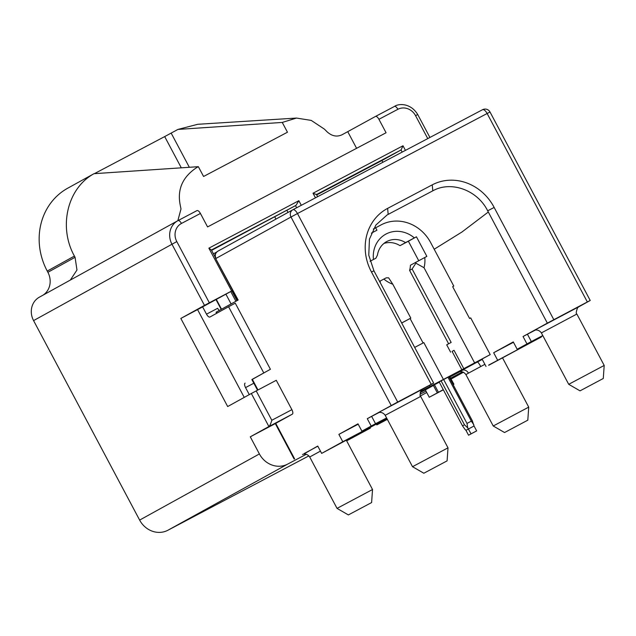 <?xml version="1.0" encoding="UTF-8"?>
<svg xmlns="http://www.w3.org/2000/svg" width="636" height="636" viewBox="0 0 636 636"><rect width="100%" height="100%" fill="white"/><g stroke="black" fill="none" stroke-linecap="round" stroke-linejoin="round"><path stroke-width="0.95" d="M356.74 434.825L356.931 435.175L370.367 428.123L370.104 427.63M578.466 306.989L590.224 300.478L587.346 301.973L487.136 113.502L297.473 213.545L397.683 402.016L431.208 384.335L371.496 272.033A48.447 44.083 -118.9 0 1 387.626 208.385L432.249 184.845L432.798 190.824C451.035 180.544 477.382 190.005 487.677 210.81L547.35 323.12L523.046 336.524L535.297 330.1M434.197 249.24L461.99 231.981L488.281 212.042M432.798 190.824L387.165 214.92L375.876 225.033L369.444 239.152L368.769 255.179L373.928 270.801L433.657 383.095L422.232 389.407M484.894 364.333L480.744 366.543A5.541 0.882 61.9 0 0 477.342 362.027L461.672 370.454A5.541 4.73 -118.7 0 1 468.462 373.149L465.902 374.596C462.475 369.866 457.817 372.37 458.874 372.092M348.361 514.922L371.615 502.559L348.361 514.922L337.04 508.387L372.529 489.513L346.389 440.343M504.555 432.536L527.808 420.173L504.555 432.536L493.234 425.993L528.723 407.127L502.583 357.957M580.032 390.854L603.286 378.484L580.032 390.854L568.711 384.311L604.2 365.446L576.868 314.041L541.379 332.914C537.953 328.184 533.294 330.688 534.351 330.41M423.838 473.24L447.092 460.877L423.838 473.24L412.518 466.705L448.006 447.831L420.674 396.427L385.185 415.3C381.759 410.578 377.108 413.074 378.158 412.796M463.787 368.681L461.855 369.747L452.093 351.39L454.032 350.325L463.787 368.681L490.213 354.594L449.064 377.013M420.555 391.466L461.855 369.747M420.261 392.237L439.301 382.196M439.15 381.918L448.913 376.727L472.278 420.666L474.051 425.993L465.957 430.326L465.035 429.451L462.515 425.866L439.15 381.918M181.3 167.817L164.692 136.581L94.406 173.652M70.318 280.079L76.972 270.006L75.064 257.294L74.412 256.07C58.218 227.028 67.305 188.216 94.033 173.684L198.36 166.68L203.568 176.474L287.464 132.216L282.257 122.43L177.929 129.426L197.74 124.29L296.495 118.065L311.243 120.411L324.424 129.14L327.166 131.898C332.072 136.231 337.08 137.161 342.208 134.681L375.463 116.46A4.158 1.725 -117.8 0 0 375.463 116.46L394.439 106.451A4.158 1.725 -117.8 0 0 394.423 106.451L375.486 116.444M43.184 295.064A18.023 16.401 61.1 0 0 47.891 272.303L47.239 271.079A63.759 58.019 -118.9 0 1 67.734 188.192L86.862 177.627M164.692 136.581L177.929 129.426M282.257 122.43L296.495 118.065M177.834 220.708L180.99 208.998L180.242 205.19C177.054 189.449 182.572 176.888 196.802 167.506L198.36 166.68M356.597 148.315L347.781 131.739M94.033 173.684L87.291 177.404M308.921 455.861L167.904 530.249A22.18 20.177 -118.9 0 1 139.642 520.089L33.573 320.6A18.023 16.401 -118.9 0 1 39.36 297.179L177.738 220.756A18.023 16.401 -118.9 0 1 177.993 220.62L196.953 210.619A4.158 1.725 62.2 0 1 196.969 210.611A4.158 1.725 62.2 0 1 200.419 213.458L181.451 223.459A13.865 12.617 61.1 0 0 176.8 241.585L209.339 302.776L204.482 305.375L171.943 244.184A18.023 16.401 -118.9 0 1 177.738 220.756L178.001 220.613A4.158 1.725 62.2 0 1 178.001 220.613A4.158 1.725 62.2 0 1 181.451 223.459M211.398 249.996L208.878 248.167L298.848 200.706L295.986 205.38L211.398 249.996L215.135 257.024M244.248 397.405L197.565 309.605L232.657 290.501L231.647 291.002L208.878 248.167M402.198 152.084L401.062 149.953L316.49 194.568L313.023 193.233L403.001 145.771L405.442 150.374M382.88 162.275L381.942 160.511L401.062 149.953L403.001 145.771M251.331 393.493L276.27 380.296L291.892 409.671A4.158 1.725 62.2 0 1 292.329 414.171L268.901 426.533L251.331 393.493L227.68 406.547L180.831 318.437L204.482 305.375M256.189 390.894L271.81 420.261C270.872 423.592 269.903 425.683 268.901 426.533L250.282 436.813L275.309 423.616M197.565 309.605L180.831 318.437M231.647 291.002L209.339 302.776M427.758 138.6L415.554 115.649A13.865 12.617 61.1 0 0 397.89 109.289L378.921 119.298L386.076 132.757L207.575 226.917L200.419 213.458M378.921 119.298A4.158 1.725 -117.8 0 0 375.471 116.452M381.942 160.511L316.688 194.934M211.597 250.369L295.986 205.38M167.904 530.249L287.655 464.113A22.18 20.177 -118.9 0 1 259.393 453.945L250.282 436.813M263.717 372.815L228.578 306.727L235.272 303.197L270.411 369.285L251.92 379.62M202.598 306.83L206.501 314.168A4.158 1.725 62.2 0 0 209.952 317.014A4.158 1.725 62.2 0 1 209.952 317.014L228.578 306.727M249.28 394.622L245.544 387.602A4.158 1.725 62.2 0 1 245.106 383.095M420.158 392.658L425.349 389.916L429.252 397.262L443.268 389.661M420.046 394.28L426.001 391.14M206.501 314.168L217.655 308.285A4.158 1.725 -117.8 0 0 219.269 310.455M270.411 369.285L251.935 379.493M287.655 464.113L306.345 454.255M386.672 418.098L361.9 431.168L357.996 423.822L338.877 434.38L342.78 441.726L386.585 418.623L321.649 453.396L317.746 446.051L303.452 454.215M292.329 414.171L275.293 423.592L294.166 459.089M286.916 210.341L288.029 212.432M274.839 217.011L275.952 219.102M450.01 376.91L459.645 371.829M450.662 378.134L462.531 371.869M397.683 402.016L367.282 418.695L371.639 416.381L375.542 423.719L386.593 417.947M371.639 416.381L379.104 412.494M527.419 334.202L531.322 341.548L542.786 335.562M587.346 301.973L547.35 323.12M432.249 184.845A48.447 44.083 -118.9 0 1 494.148 207.447L553.813 319.662M480.744 366.543L468.462 373.149M431.208 384.335L433.657 383.095M531.322 341.548L517.179 349.259L542.866 335.713M387.348 419.363L376.814 424.92L387.26 419.211M443.356 389.82L429.252 397.262M453.126 384.653L453.905 384.224L449.859 376.941L453.905 384.224M453.357 384.311L449.453 376.973L462.889 370.041M453.11 384.621L453.762 384.287M375.542 423.719L371.185 426.041L367.282 418.695M361.9 431.168L371.185 426.041M338.877 434.38L358.195 424.196M321.649 453.396L342.78 441.726M488.694 365.279L541.371 336.977L488.615 365.128M497.567 360.079L493.663 352.734L513.475 342.287M517.179 349.259L513.276 341.914L493.663 352.734M482.096 359.078L486.015 366.447M482.247 359.348L477.342 362.027L482.271 359.404M384.494 419.776L384.867 420.476M425.349 389.916L433.402 385.472L420.205 392.428M433.402 385.472L437.306 392.817M346.612 440.764L356.931 435.175M370.367 428.123L346.644 440.835M376.448 424.228L376.814 424.92M216.653 313.31L216.081 312.228L238.15 300.025L215.699 258.606C214.348 255.759 215.048 253.295 217.806 251.212A5.541 5.048 61.1 0 0 216.025 258.415L290.994 217.011A5.541 5.048 -118.9 0 1 292.775 209.808A5.541 5.048 -118.9 0 1 292.854 209.761A5.541 2.298 62.2 0 1 292.87 209.753A5.541 2.298 62.2 0 1 297.473 213.545L290.994 217.011L391.212 405.482M490.213 354.594L470.688 317.881L469.575 318.469L452.657 286.645L453.77 286.057L430.667 242.61A38.812 35.314 61.1 0 0 381.21 224.826L373.324 229.04M371.36 233.15L376.933 230.216L375.638 227.768M373.451 259.472A27.722 25.225 -118.9 0 1 386.092 234A27.722 25.225 -118.9 0 1 414.354 237.904L405.545 242.61A20.789 18.921 61.1 0 0 386.537 241.664A20.789 18.921 61.1 0 0 377.45 255.115L375.884 258.232L370.057 261.269M448.626 343.79L409.592 270.38A20.789 18.921 -118.9 0 0 410.419 265.244L426.851 256.38L416.437 236.799L414.354 237.904M424.761 257.485A27.722 25.225 -118.9 0 1 424.021 267.716L474.591 362.83M418.734 260.704L408.384 241.243L400.004 245.663A20.789 18.921 -118.9 0 0 383.913 243.453M454.032 350.325L452.093 351.39M450.614 352.169L446.711 344.831L451.155 342.422L412.112 268.988L415.896 263.201A20.789 18.921 61.1 0 0 415.952 262.191M379.549 281.335L386.251 277.837L388.644 277.853L392.786 284.197L410.816 318.119L401.706 323.001M423.099 342.987L410.109 318.564M414.688 347.415L423.83 342.597L443.356 379.31M429.459 385.416L429.968 386.37M424.021 267.716L415.896 263.201M408.384 241.243L416.437 236.799M405.545 242.61L400.004 245.663M409.592 270.38L412.112 268.988M392.786 284.197A27.722 25.225 -118.9 0 1 383.866 279.053M410.816 318.119L401.674 322.945M380.137 281.025A27.722 25.225 -118.9 0 1 380.272 282.694M452.665 286.669L453.77 286.057M462.515 425.866L464.471 424.784L467.77 427.941L466.999 423.433L471.324 421.151L447.951 377.212M471.324 421.151L473.836 424.737M466.999 423.433L443.634 379.485M464.471 424.784L441.106 380.845M467.77 427.941L471.069 433.832L468.557 435.223L465.957 430.326M468.557 435.223L476.65 430.89L474.051 425.993M476.65 430.89L471.069 433.832M368.991 428.227L369.246 428.712M320.441 451.123L309.708 456.982C306.282 452.26 301.631 454.756 302.68 454.478M304.215 453.54L317.817 446.194M535.878 329.472L578.641 306.87M379.692 411.858L422.447 389.256M47.891 272.303L75.064 257.294M47.239 271.079L74.412 256.07M171.187 133.155L189.337 167.284M33.573 320.6L176.8 241.585M397.89 109.289A4.158 1.725 -117.8 0 0 394.439 106.451C398.828 103.271 410.816 103.032 417.717 114.528L429.912 137.471M415.554 115.649L417.717 114.528M420.46 395.966L426.724 392.507L420.46 395.974M451.139 379.024L463.453 372.227L451.139 379.024M139.642 520.089L259.393 453.945M253.836 383.23L245.544 387.602M271.81 420.261L291.892 409.671M315.472 197.836L313.023 193.233M298.848 200.706L301.297 205.309M296.638 207.765L295.509 205.643M482.517 109.718A5.541 2.298 62.2 0 1 482.533 109.71A5.541 2.298 62.2 0 1 487.136 113.502L490.014 112.008A5.541 5.541 0 0 0 482.533 109.71L292.87 209.753L482.517 109.718M371.496 272.033L373.928 270.801M387.626 208.385L388.175 214.364M494.148 207.447L487.677 210.81M526.95 343.869L523.046 336.524M292.703 209.848L217.886 251.164A5.541 5.048 61.1 0 0 217.806 251.212L292.775 209.808A5.541 5.541 0 0 1 292.87 209.753M216.574 252.15L213.434 253.82L216.574 252.15M434.444 384.756L438.419 392.229M216.367 299.5L221.527 309.207M231.091 303.929L225.931 294.222M230.749 291.558L235.908 301.265M237.013 300.653L231.854 290.946M216.51 311.974L217.091 313.071M275.73 423.345L294.595 458.834M252.301 379.287L257.97 389.948M337.04 508.387L309.708 456.982M493.234 425.993L465.902 374.596M578.72 306.814L577.528 307.864C576.105 311.823 575.882 313.882 576.868 314.041M422.527 389.2L421.334 390.25C419.911 394.217 419.688 396.276 420.674 396.427M568.711 384.311L541.379 332.914M412.518 466.705L385.185 415.3M178.001 220.613L196.969 210.611M316.33 194.266L317.626 196.699M447.092 460.877L448.006 447.831M603.286 378.484L604.2 365.446M527.808 420.173L528.723 407.127M371.615 502.559L372.529 489.513M590.224 300.478L490.014 112.008M237.816 300.208L215.699 258.606M257.532 390.186L251.912 379.62M221.201 309.382L216.041 299.683"/></g></svg>
